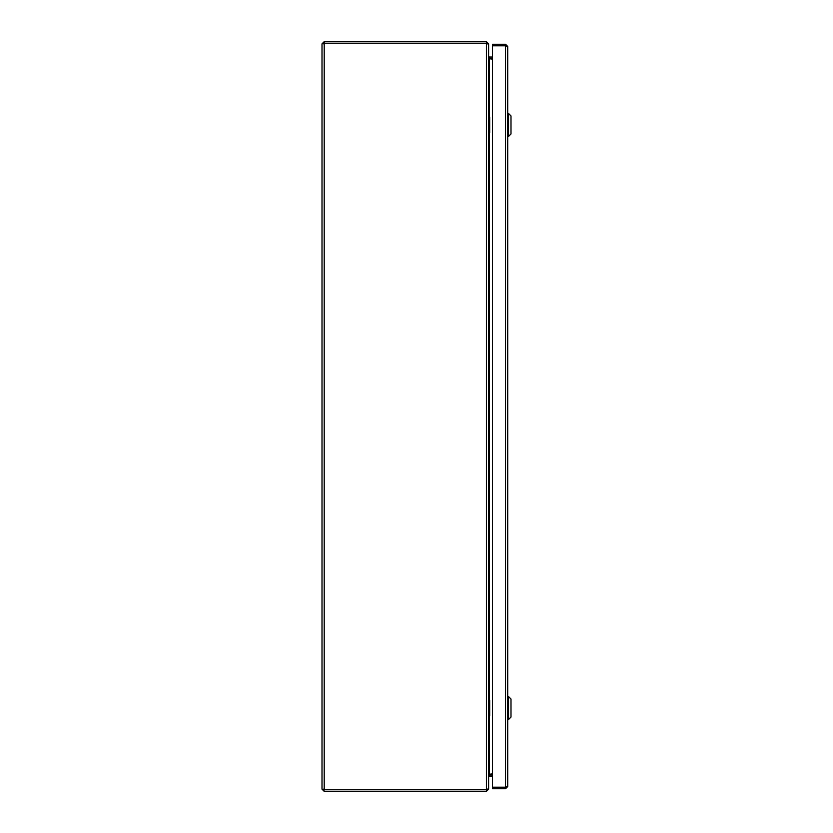 <?xml version="1.0" encoding="UTF-8"?>
<svg xmlns="http://www.w3.org/2000/svg" width="833" height="833" viewBox="0 0 833 833"><rect width="100%" height="100%" fill="white"/><g stroke="black" fill="none" stroke-linecap="round" stroke-linejoin="round"><path stroke-width="1.25" d="M488.69 58.57L489.263 59.112L488.607 56.925M489.263 709.789L489.263 773.888L488.607 776.075M488.607 44.388L488.607 788.612L486.42 789.799L324.204 789.799L322.007 789.153L322.007 43.847L324.204 43.201L486.42 43.201L488.607 44.388M323.912 789.736L486.847 789.642M323.548 43.847L323.912 43.264M492.511 773.888L488.815 774.471L492.511 774.43M492.511 59.112L488.815 58.529L492.511 58.57M324.204 41.65L324.204 43.191L486.42 43.191L486.42 41.65L324.204 41.65L322.007 43.847M488.607 57.029L489.263 57.029L488.607 56.415L488.607 43.847L486.42 41.65M322.007 789.153L324.204 791.35L486.42 791.35L488.607 789.163L488.607 776.585L492.511 775.971L489.898 775.981M323.548 789.153L324.204 791.35M486.42 791.35L487.066 789.163M489.263 58.57L489.263 57.029L492.511 57.029M488.055 789.163L488.607 789.163M488.055 43.847L488.607 43.847M506.172 46.45L505.527 45.794L507.714 46.45L505.527 44.253L492.511 44.253L492.511 45.794L505.527 45.805L492.511 45.794L492.511 788.747L505.527 788.747L507.714 786.55L505.527 787.195L492.511 787.195L505.527 787.206L505.527 788.747M506.172 786.55L505.527 787.206L505.527 44.253M507.714 46.45L507.714 786.55M489.898 59.112L489.898 58.57M489.898 774.43L489.898 773.888M488.607 711.476L489.679 708.05L489.679 700.261M488.607 704.624L489.679 708.05L489.679 715.839M489.263 699.491L488.607 699.616M489.679 708.05L488.607 708.05M489.367 699.47L489.367 706.603L488.607 706.894M489.367 716.63L489.367 709.497L488.607 709.195M489.263 716.609L488.607 716.484M508.536 696.575L510.993 699.033L510.993 717.067L508.536 719.525L508.536 696.575L507.714 696.575M488.607 128.376L489.679 124.95L489.679 117.161M488.607 121.524L489.679 124.95L489.679 132.739M489.263 116.391L488.607 116.516M489.679 124.95L488.607 124.95M489.367 116.37L489.367 123.503L488.607 123.794M489.367 133.53L489.367 126.397L488.607 126.095M489.263 133.509L488.607 133.384M508.536 113.475L510.993 115.933L510.993 133.967L508.536 136.425L508.536 113.475L507.714 113.475M489.263 59.112L489.263 123.211M489.263 126.689L489.263 706.311M486.42 789.799L486.42 43.201M324.204 43.201L324.204 789.799M489.263 774.43L489.263 775.971L488.607 775.971M489.263 773.888L488.69 774.43M491.689 773.888L491.689 774.43M491.689 58.57L491.689 59.112M508.536 719.525L507.714 719.525M508.536 136.425L507.714 136.425"/></g></svg>
